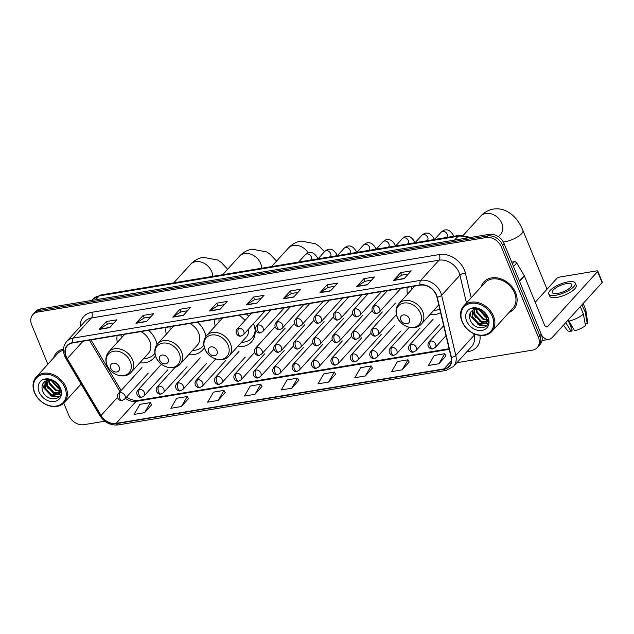 <?xml version="1.0" encoding="UTF-8"?>
<svg xmlns="http://www.w3.org/2000/svg" width="634" height="634" viewBox="0 0 634 634"><rect width="100%" height="100%" fill="white"/><g stroke="black" fill="none" stroke-linecap="round" stroke-linejoin="round"><path stroke-width="0.95" d="M429.939 314.575A22.333 17.332 -137.7 0 0 440.575 312.586M237.631 346.544A22.333 17.332 -137.7 0 0 251.484 341.948A22.333 17.332 -137.7 0 0 253.529 323.839A22.333 17.332 -137.7 0 0 253.457 323.665M188.71 354.675A22.333 17.332 -137.7 0 0 202.563 350.079A22.333 17.332 -137.7 0 0 204.354 347.598M205.923 336.4A22.333 17.332 -137.7 0 0 204.608 331.978A22.333 17.332 -137.7 0 0 197.618 322.167M139.789 362.807A22.333 17.332 -137.7 0 0 153.642 358.21A22.333 17.332 -137.7 0 0 155.433 355.729M157.01 344.531A22.333 17.332 -137.7 0 0 155.695 340.109A22.333 17.332 -137.7 0 0 148.697 330.298M166.037 327.421A22.333 17.332 -137.7 0 0 166.259 334.269M248.774 316.287A22.333 17.332 -137.7 0 0 246.539 314.036M214.958 319.29A22.333 17.332 -137.7 0 0 215.18 326.138M407.266 287.321A22.333 17.332 -137.7 0 0 407.496 294.176M117.116 335.552A22.333 17.332 -137.7 0 0 117.338 342.408M456.932 362.688L532.417 350.134A12.64 9.811 -137.7 0 0 537.244 347.598L540.105 344.452A12.64 9.811 -137.7 0 0 541.262 334.197L504.133 243.662A12.64 9.811 -137.7 0 0 489.091 234.366L40.544 308.924A12.64 9.811 -137.7 0 0 35.718 311.468L34.291 313.037A12.64 9.811 -137.7 0 1 39.118 310.502A12.64 9.811 -137.7 0 0 34.291 313.037L32.857 314.615A12.64 9.811 -137.7 0 0 31.7 324.862L47.851 364.241M537.244 347.598A12.64 9.811 -137.7 0 0 538.401 337.343L501.272 246.808A12.64 9.811 -137.7 0 0 486.23 237.512L487.657 235.935L39.118 310.502L487.657 235.935A12.64 9.811 -137.7 0 1 502.699 245.231A12.64 9.811 -137.7 0 0 487.657 235.935L489.091 234.366M538.401 337.343L539.835 335.774L502.699 245.231L539.835 335.774A12.64 9.811 -137.7 0 1 538.678 346.021A12.64 9.811 -137.7 0 0 539.835 335.774L541.262 334.197M509.165 312.364A20.225 15.691 -137.7 0 0 513.778 309.17A20.225 15.691 -137.7 0 0 515.632 292.773A20.225 15.691 -137.7 0 0 500.709 278.794A20.225 15.691 -137.7 0 0 483.845 281.971A20.225 15.691 -137.7 0 0 481.111 286.861A20.225 15.691 -137.7 0 1 483.845 281.971A20.225 15.691 -137.7 0 1 500.709 278.794A20.225 15.691 -137.7 0 1 515.632 292.773A20.225 15.691 -137.7 0 1 513.778 309.17A20.225 15.691 -137.7 0 1 509.165 312.364M66.221 356.593A13.48 10.461 42.3 0 1 67.458 345.657A13.48 10.461 42.3 0 1 72.609 342.946L420.231 285.165A13.48 10.461 42.3 0 1 436.937 297.148L451.115 357.307A13.48 10.461 42.3 0 1 449.213 366.167A13.48 10.461 42.3 0 1 444.062 368.877L116.093 423.393A13.48 10.461 42.3 0 1 101.06 415.492L67.236 358.606A13.48 10.461 42.3 0 1 66.221 356.593M65.944 356.641A13.821 10.723 -137.7 0 0 66.974 358.701L100.806 415.595A13.821 10.723 -137.7 0 0 116.212 423.686L444.188 369.17A13.821 10.723 -137.7 0 0 451.416 357.307L437.238 297.156A13.821 10.723 -137.7 0 0 420.104 284.872L72.482 342.653A13.821 10.723 -137.7 0 0 65.944 356.641M404.064 278.714L411.212 270.845L400.696 272.596L393.548 280.458L404.064 278.714M408.272 274.078L401.702 275.172L393.817 280.236A3.368 1.815 80.6 0 0 393.548 280.458M401.75 275.164L400.696 272.596M367.268 284.832L374.417 276.963L363.9 278.714L356.752 286.576L367.268 284.832M371.476 280.196L364.907 281.29L357.021 286.346A3.368 1.815 80.6 0 0 356.752 286.576M364.954 281.282L363.9 278.714M330.472 290.943L337.621 283.081L327.104 284.825L319.956 292.694L330.472 290.943M334.681 286.314L328.111 287.408L320.225 292.464A3.368 1.815 80.6 0 0 319.956 292.694M328.158 287.4L327.104 284.825M293.677 297.061L300.825 289.199L290.317 290.943L283.16 298.812L293.677 297.061M297.885 292.433L291.315 293.518L283.43 298.582A3.368 1.815 80.6 0 0 283.16 298.812M291.363 293.51L290.317 290.943M109.706 327.643L116.854 319.782L106.338 321.525L99.189 329.395L109.706 327.643M113.914 323.007L107.344 324.101L99.459 329.165A3.368 1.815 80.6 0 0 99.189 329.395M107.392 324.093L106.338 321.525M146.502 321.525L153.65 313.664L143.133 315.407L135.985 323.277L146.502 321.525M150.71 316.897L144.14 317.983L136.255 323.047A3.368 1.815 80.6 0 0 135.985 323.277M144.187 317.975L143.133 315.407M183.289 315.415L190.438 307.545L179.929 309.289L172.781 317.159L183.289 315.415M187.505 310.779L180.936 311.873L173.05 316.929A3.368 1.815 80.6 0 0 172.781 317.159M180.983 311.865L179.929 309.289M220.085 309.297L227.234 301.427L216.725 303.179L209.577 311.04L220.085 309.297M224.301 304.661L217.731 305.754L209.838 310.811A3.368 1.815 80.6 0 0 209.577 311.04M217.779 305.747L216.725 303.179M256.881 303.179L264.029 295.309L253.521 297.061L246.372 304.922L256.881 303.179M261.097 298.543L254.519 299.636L246.634 304.7A3.368 1.815 80.6 0 0 246.372 304.922M254.575 299.628L253.521 297.061M63.527 349.065A20.225 15.691 -137.7 0 0 56.323 353.035A20.225 15.691 -137.7 0 0 53.589 357.925A20.225 15.691 -137.7 0 1 56.323 353.035A20.225 15.691 -137.7 0 1 63.527 349.065M486.23 237.512L37.683 312.071A12.64 9.811 -137.7 0 0 32.857 314.615M63.772 403.065L68.837 415.405A12.64 9.811 -137.7 0 0 83.878 424.693L104.864 421.206M365.342 375.97L371.183 365.921L360.667 367.665L354.826 377.713L365.342 375.97L372.388 368.116M402.138 369.852L407.979 359.803L397.463 361.554L391.622 371.595L402.138 369.852L409.184 361.998M438.934 363.734L444.775 353.685L434.258 355.436L428.418 365.485L438.934 363.734L445.971 355.888M254.955 394.316L260.796 384.267L250.287 386.019L244.447 396.06L254.955 394.316L262 386.463M218.159 400.434L224 390.386L213.492 392.137L207.651 402.178L218.159 400.434L225.205 392.581M181.364 406.545L187.212 396.504L176.696 398.247L170.855 408.296L181.364 406.545L188.409 398.699M144.576 412.663L150.417 402.622L139.9 404.365L134.059 414.414L144.576 412.663L151.613 404.817M328.547 382.08L334.387 372.039L323.879 373.783L318.03 383.832L328.547 382.08L335.592 374.234M291.751 388.198L297.592 378.157L287.083 379.901L281.242 389.95L291.751 388.198L298.796 380.352M297.592 378.157L298.828 380.408M260.796 384.267L262.032 386.526M224 390.386L225.236 392.644M187.212 396.504L188.449 398.762M150.417 402.622L151.653 404.872M334.387 372.039L335.624 374.298M371.183 365.921L372.42 368.18M407.979 359.803L409.215 362.062M444.775 353.685L446.011 355.943M64.914 387.731A18.117 14.059 -137.7 0 0 43.358 374.409A18.117 14.059 -137.7 0 0 34.775 392.739A18.117 14.059 -137.7 0 0 56.339 406.061A18.117 14.059 -137.7 0 0 64.914 387.731M65.976 387.216A18.957 14.717 -137.7 0 0 51.98 374.108A18.957 14.717 -137.7 0 0 36.17 377.087A18.957 14.717 -137.7 0 0 34.434 392.462A18.957 14.717 -137.7 0 0 48.422 405.57A18.957 14.717 -137.7 0 0 64.232 402.59A18.957 14.717 -137.7 0 0 65.976 387.216M63.495 350.277A18.957 14.717 -137.7 0 0 57.258 353.883L36.17 377.087M59.834 388.65L57.94 388.087L51.195 380.471M59.556 387.826L58.502 387.461L52.043 380.709M60.143 391.21L55.665 390.584L49.135 383.618L48.572 380.249M60.151 390.655L56.236 389.958L49.698 382.999L49.143 380.226M60.951 392.169L60.095 392.874M59.715 393.104L53.399 393.08L46.861 386.114L46.615 380.662M59.873 392.676L53.969 392.454L47.431 385.496L47.059 380.519M58.011 385.171A9.526 7.386 -137.7 0 0 46.013 380.923C42.446 382.809 41.265 385.963 42.478 390.393C46.559 403.478 65.809 400.149 60.175 388.127C58.732 384.703 56.244 382.096 52.709 380.313C49.69 378.934 46.845 378.664 44.19 379.512C49.904 378.688 54.508 380.574 58.011 385.171L59.295 387.231L58.796 394.546L51.132 395.576L44.594 388.618L45.172 381.351M60.713 389.886L58.796 394.546M59.065 394.221L51.695 394.95L45.165 387.992L45.474 381.185M39.126 392.018A12.894 10.009 -137.7 0 0 54.469 401.496A12.894 10.009 -137.7 0 0 60.571 388.452A12.894 10.009 -137.7 0 0 45.228 378.974A12.894 10.009 -137.7 0 0 39.126 392.018M59.271 396.773L52.384 396.25L50.054 395.061M60.555 394.507L58.716 394.633M58.574 394.625L54.651 393.754L52.321 392.565M48.263 388.848L46.013 384.798L45.283 381.565M58.986 397.09L52.099 396.567L43.461 387.612L42.708 384.093M57.314 384.275L55.57 382.603M119.16 366.88A5.056 3.923 -137.7 0 0 113.145 363.163A5.056 3.923 -137.7 0 0 110.752 368.275A5.056 3.923 -137.7 0 0 116.767 371.992A5.056 3.923 -137.7 0 0 119.16 366.88M131.214 372.245A15.168 11.769 -137.7 0 0 132.601 359.946A15.168 11.769 -137.7 0 0 121.411 349.461A15.168 11.769 -137.7 0 0 108.763 351.838C105.632 355.595 105.038 360.033 106.98 365.16C110.617 375.138 125.128 379.639 131.214 372.245L148.34 353.392A15.168 11.769 -137.7 0 0 149.735 341.1A15.168 11.769 -137.7 0 0 140.883 331.598M121.221 334.871A20.011 15.533 -137.7 0 0 121.221 338.128M143.672 358.535A20.011 15.533 -137.7 0 0 154.07 354.295L154.791 353.51A20.011 15.533 -137.7 0 0 154.902 353.384M154.07 354.295A20.011 15.533 -137.7 0 0 154.894 353.289M168.081 358.749A5.056 3.923 -137.7 0 0 162.066 355.032A5.056 3.923 -137.7 0 0 159.673 360.144A5.056 3.923 -137.7 0 0 165.688 363.861A5.056 3.923 -137.7 0 0 168.081 358.749M180.127 364.114A15.168 11.769 -137.7 0 0 181.522 351.815A15.168 11.769 -137.7 0 0 170.332 341.33A15.168 11.769 -137.7 0 0 157.684 343.707C154.553 347.464 153.959 351.902 155.901 357.021C159.53 367.007 174.049 371.508 180.127 364.114L197.261 345.261A15.168 11.769 -137.7 0 0 198.656 332.961A15.168 11.769 -137.7 0 0 189.796 323.467M170.142 326.74A20.011 15.533 -137.7 0 0 170.142 329.997M192.593 350.404A20.011 15.533 -137.7 0 0 202.991 346.164L203.704 345.379A20.011 15.533 -137.7 0 0 203.823 345.253M202.991 346.164A20.011 15.533 -137.7 0 0 203.807 345.158M217.002 350.618A5.056 3.923 -137.7 0 0 210.987 346.901A5.056 3.923 -137.7 0 0 208.594 352.013A5.056 3.923 -137.7 0 0 214.609 355.729A5.056 3.923 -137.7 0 0 217.002 350.618M244.978 320.455A15.168 11.769 -137.7 0 0 238.717 315.336M219.055 318.601A20.011 15.533 -137.7 0 0 219.063 321.866M241.514 342.273A20.011 15.533 -137.7 0 0 251.912 338.033L252.625 337.24A20.011 15.533 -137.7 0 0 255.137 333.008M251.912 338.033A20.011 15.533 -137.7 0 0 255.137 330.599M229.048 355.983A15.168 11.769 -137.7 0 0 230.443 343.683A15.168 11.769 -137.7 0 0 219.245 333.199A15.168 11.769 -137.7 0 0 206.597 335.576C203.474 339.325 202.88 343.771 204.814 348.89C208.451 358.876 222.962 363.369 229.048 355.983L246.182 337.129A15.168 11.769 -137.7 0 0 248.631 328.975M409.318 318.648A5.056 3.923 -137.7 0 0 403.295 314.932A5.056 3.923 -137.7 0 0 400.902 320.043A5.056 3.923 -137.7 0 0 406.917 323.76A5.056 3.923 -137.7 0 0 409.318 318.648M411.371 286.639A20.011 15.533 -137.7 0 0 411.379 289.897M433.822 310.303A20.011 15.533 -137.7 0 0 439.774 309.178M421.364 324.014A15.168 11.769 -137.7 0 0 422.751 311.714A15.168 11.769 -137.7 0 0 411.561 301.229A15.168 11.769 -137.7 0 0 398.913 303.607C395.782 307.363 395.188 311.801 397.13 316.929C400.767 326.906 415.278 331.408 421.364 324.014L438.498 305.16A15.168 11.769 -137.7 0 0 438.76 304.859M512.415 263.855L514.356 261.715L511.717 262.159M541.682 335.378A16.856 9.066 80.6 0 0 548.965 339.396A16.856 9.066 80.6 0 0 552.238 337.494L602.102 282.629L597.577 271.59L547.713 326.455A4.216 2.267 -99.4 0 1 546.896 326.93A4.216 2.267 -99.4 0 1 544.416 324.735L524.405 275.948L519.555 281.282M597.577 271.59A2.108 0.697 -22.3 0 0 597.775 271.075L602.3 282.122A2.108 0.697 157.7 0 1 602.102 282.629M597.775 271.075A2.108 0.697 -22.3 0 0 596.713 270.892L559.568 277.066A2.108 0.697 -22.3 0 0 556.921 278.342L535.191 302.252M514.356 261.715A2.108 1.633 42.3 0 1 516.71 262.952L524.247 275.632A2.108 1.633 42.3 0 1 524.405 275.948M566.479 283.612A10.532 3.471 -22.3 0 0 556.319 287.535A10.532 3.471 -22.3 0 0 552.262 292.528A10.532 3.471 -22.3 0 0 557.54 293.447A10.532 3.471 -22.3 0 0 567.699 289.516A10.532 3.471 -22.3 0 0 571.757 284.531A10.532 3.471 -22.3 0 0 566.479 283.612M571.741 326.042A8.424 2.774 -22.3 0 0 571.511 326.217L570.806 324.497M565.797 322.571L571.099 331.376L572.193 330.171L568.056 320.083M548.759 293.962L549.662 296.173A14.328 4.723 -22.3 0 0 556.842 297.425A14.328 4.723 -22.3 0 0 570.655 292.084A14.328 4.723 -22.3 0 0 576.171 285.3L575.268 283.089A14.328 4.723 -22.3 0 0 568.088 281.845A14.328 4.723 -22.3 0 0 554.274 287.178A14.328 4.723 -22.3 0 0 548.759 293.962A14.328 4.723 -22.3 0 0 555.931 295.214A14.328 4.723 -22.3 0 0 569.744 289.873A14.328 4.723 -22.3 0 0 575.268 283.089M579.516 307.474A13.9 4.581 -22.3 0 0 580.395 306.753L583.415 314.107L585.451 325.567A10.952 3.614 -22.3 0 1 574.602 330.797L568.27 319.853M585.166 323.942L587.242 323.602L585.206 312.142L581.933 304.827M582.186 304.78A13.9 4.581 -22.3 0 0 582.551 304.138M568.801 321.153A13.9 4.581 -22.3 0 0 583.415 314.107M585.206 312.142A13.9 4.581 -22.3 0 0 585.84 310.113A13.9 4.581 -22.3 0 0 585.745 309.749L583.169 303.464M563.483 325.115L567.414 330.48A10.952 3.614 -22.3 0 0 571.099 331.376M587.242 323.602A10.952 3.614 -22.3 0 0 587.623 322.199L585.84 310.113M570.632 326.359L571.511 326.217M492.436 316.667A18.117 14.059 -137.7 0 0 470.872 303.345A18.117 14.059 -137.7 0 0 462.297 321.676A18.117 14.059 -137.7 0 0 483.853 334.998A18.117 14.059 -137.7 0 0 492.436 316.667M493.49 316.152A18.957 14.717 -137.7 0 0 479.502 303.044A18.957 14.717 -137.7 0 0 463.692 306.024A18.957 14.717 -137.7 0 0 461.956 321.398A18.957 14.717 -137.7 0 0 475.944 334.506A18.957 14.717 -137.7 0 0 491.754 331.527A18.957 14.717 -137.7 0 0 493.49 316.152M491.754 331.527L512.843 308.322A18.957 14.717 -137.7 0 0 514.578 292.948A18.957 14.717 -137.7 0 0 500.591 279.84A18.957 14.717 -137.7 0 0 484.78 282.819L463.692 306.024M487.356 317.586L485.462 317.016L478.718 309.408M487.07 316.762L486.024 316.398L479.566 309.638M487.665 320.146L483.187 319.52L476.649 312.554L476.086 309.186M487.673 319.584L483.758 318.894L477.22 311.928L476.665 309.162M488.473 321.105L487.609 321.81M487.229 322.032L480.921 322.017L474.383 315.05L474.137 309.598M487.387 321.612L481.483 321.39L474.953 314.432L474.581 309.455M485.533 314.107A9.526 7.386 -137.7 0 0 473.535 309.852C469.968 311.738 468.788 314.9 470 319.33C474.081 332.406 493.331 329.086 487.697 317.063C486.254 313.64 483.766 311.032 480.231 309.249C477.204 307.87 474.367 307.601 471.704 308.449C477.426 307.625 482.03 309.503 485.533 314.107L486.817 316.168L486.318 323.483L478.646 324.513L472.116 317.547L472.695 310.288M488.235 318.823L486.318 323.483M486.587 323.158L479.217 323.887L472.679 316.929L472.988 310.113M466.64 320.955A12.894 10.009 -137.7 0 0 481.983 330.433A12.894 10.009 -137.7 0 0 488.085 317.388A12.894 10.009 -137.7 0 0 472.742 307.91A12.894 10.009 -137.7 0 0 466.64 320.955M486.793 325.71L479.906 325.187L477.576 323.998M488.077 323.443L486.238 323.562M486.088 323.562L482.173 322.69L479.843 321.501M475.785 317.785L473.535 313.735L472.798 310.502M486.5 326.027L479.621 325.496L470.983 316.548L470.222 313.03M484.836 313.212L483.084 311.54M467.852 237.893A16.856 13.076 -137.7 0 0 458.033 236.252L99.197 295.904A16.856 13.076 -137.7 0 0 92.762 299.288L100.83 294.953L459.666 235.301A8.424 4.533 -99.4 0 0 458.033 236.252L454.53 240.112M95.694 299.755L99.197 295.904A8.424 4.533 -99.4 0 1 100.83 294.953M40.544 308.924L37.683 312.071M504.133 243.662L501.272 246.808M80.169 326.661A21.065 16.349 42.3 0 1 91.692 312.332L439.314 254.551A4.216 2.267 -99.4 0 1 439.037 260.194L91.415 317.983A16.856 13.076 -137.7 0 0 84.98 321.367L66.681 341.504A16.856 13.076 42.3 0 1 73.116 338.12A4.216 2.267 80.6 0 0 72.482 342.653M439.314 254.551A21.065 16.349 42.3 0 1 464.381 270.036A21.065 16.349 42.3 0 1 465.427 273.278L471.197 297.766M437.238 297.156A4.216 1.759 -13.3 0 0 441.629 295.317L459.927 275.18A16.856 13.076 -137.7 0 0 459.095 272.588A16.856 13.076 -137.7 0 0 439.037 260.194L420.738 280.331A16.856 13.076 42.3 0 1 441.629 295.317L455.806 355.468A16.856 13.076 42.3 0 1 453.421 366.539L471.728 346.41A16.856 13.076 -137.7 0 0 474.105 335.331L473.693 333.595M66.681 341.504C63.241 345.625 62.592 350.523 64.739 356.181L65.968 358.63A4.216 0.975 -30.7 0 0 66.974 358.701M65.968 358.63L99.792 415.516C104.452 422.498 110.593 425.636 118.193 424.923A4.216 2.267 -99.4 0 1 116.212 423.686M444.188 369.17A4.216 2.267 80.6 0 0 446.17 370.407L453.421 366.539M451.416 357.307A4.216 1.759 -13.3 0 0 455.806 355.468L474.105 335.331A4.216 1.759 166.7 0 1 475.508 334.356M99.792 415.516A4.216 0.975 -30.7 0 0 100.806 415.595M420.104 284.872A4.216 2.267 -99.4 0 1 420.738 280.331L73.116 338.12L91.415 317.983A4.216 2.267 -99.4 0 0 91.692 312.332M479.97 335.426A21.065 16.349 42.3 0 1 468.589 351.505L466.822 351.799M466.473 302.957L459.927 275.18A4.216 1.759 166.7 0 1 465.427 273.278M468.035 350.467A4.216 2.267 -99.4 0 1 468.589 351.505M444.062 368.877L451.416 360.786M67.236 358.606L83.038 341.211M101.06 415.492L117.456 397.447M89.378 340.165L120.016 391.693M125.405 398.303A13.48 10.461 -137.7 0 0 136.112 401.37L449.237 349.318M116.093 423.393L136.112 401.37A7.584 4.081 -99.4 0 1 137.586 400.514L449.094 348.732M257.079 302.965L246.634 304.7M220.283 309.075L209.838 310.811M183.488 315.193L173.05 316.929M146.692 321.311L136.255 323.047M109.904 327.429L99.459 329.165M293.875 296.847L283.43 298.582M330.671 290.729L320.225 292.464M367.466 284.611L357.021 286.346M404.254 278.5L393.817 280.236M173.764 282.827L190.517 264.394A13.48 10.461 42.3 0 1 195.66 261.683A13.48 10.461 42.3 0 1 211.708 271.598A13.48 10.461 42.3 0 1 212.699 276.353M130.311 361.507A13.932 10.81 -137.7 0 0 113.732 351.26A13.932 10.81 -137.7 0 0 107.13 365.358A13.932 10.81 -137.7 0 0 123.717 375.605A13.932 10.81 -137.7 0 0 130.311 361.507M222.685 274.696L239.438 256.263A13.48 10.461 42.3 0 1 244.581 253.552A13.48 10.461 42.3 0 1 260.629 263.467A13.48 10.461 42.3 0 1 261.62 268.222M179.232 353.376A13.932 10.81 -137.7 0 0 162.653 343.129A13.932 10.81 -137.7 0 0 156.051 357.227A13.932 10.81 -137.7 0 0 172.638 367.474A13.932 10.81 -137.7 0 0 179.232 353.376M271.598 266.565L288.351 248.132A13.48 10.461 42.3 0 1 293.502 245.421A13.48 10.461 42.3 0 1 308.211 252.792M228.153 345.245A13.932 10.81 -137.7 0 0 211.566 334.998A13.932 10.81 -137.7 0 0 204.972 349.096A13.932 10.81 -137.7 0 0 221.551 359.343A13.932 10.81 -137.7 0 0 228.153 345.245M252.467 337.423A20.201 15.676 -137.7 0 0 254.9 334.911M463.414 235.143L480.667 216.162A13.48 10.461 42.3 0 1 485.818 213.452A13.48 10.461 42.3 0 1 501.859 223.366A13.48 10.461 42.3 0 1 500.622 234.303L498.411 236.728M480.667 216.162C484.099 212.366 488.331 209.997 493.347 209.077C498.49 208.317 503.333 209.228 507.866 211.811L511.551 214.324C516.441 218.405 520.229 223.762 522.899 230.404A13.48 4.446 157.7 0 1 517.709 236.783A13.48 4.446 157.7 0 1 504.704 241.808A13.48 4.446 157.7 0 1 503.317 241.998M420.461 313.275A13.932 10.81 -137.7 0 0 403.882 303.028A13.932 10.81 -137.7 0 0 397.288 317.127A13.932 10.81 -137.7 0 0 413.867 327.374A13.932 10.81 -137.7 0 0 420.461 313.275M238.756 328.23A4.216 3.273 -137.7 0 0 237.148 329.078C234.033 333.23 238.756 337.177 240.952 336.068A4.216 2.267 -99.4 0 1 238.479 333.88A4.216 2.267 80.6 0 1 238.756 328.23A4.216 3.273 -137.7 0 1 243.765 331.328A4.216 3.273 -137.7 0 1 243.385 334.744L240.952 336.068M310.264 260.067L310.914 259.813A3.788 2.94 -137.7 0 0 311.262 256.738A3.788 2.94 -137.7 0 0 306.951 253.925A3.788 2.94 -137.7 0 0 305.303 254.709C307.228 253.077 308.663 252.348 309.582 252.514C312.689 251.952 315.558 254.194 318.213 259.251M258.165 325.004A4.216 3.273 -137.7 0 0 256.564 325.852C253.441 330.005 258.165 333.952 260.368 332.842A4.216 2.267 -99.4 0 1 257.887 330.647A4.216 2.267 80.6 0 1 258.165 325.004A4.216 3.273 -137.7 0 1 263.181 328.103A4.216 3.273 -137.7 0 1 262.793 331.519L260.368 332.842M329.68 256.841L330.33 256.588A3.788 2.94 -137.7 0 0 330.671 253.513A3.788 2.94 -137.7 0 0 326.359 250.699A3.788 2.94 -137.7 0 0 324.711 251.484C326.645 249.851 328.071 249.114 328.998 249.281C332.097 248.718 334.974 250.969 337.621 256.025M277.581 321.779A4.216 3.273 -137.7 0 0 275.972 322.619C272.858 326.779 277.581 330.726 279.784 329.609A4.216 2.267 -99.4 0 1 277.304 327.421A4.216 2.267 80.6 0 1 277.581 321.779A4.216 3.273 -137.7 0 1 282.598 324.87A4.216 3.273 -137.7 0 1 282.209 328.293L279.784 329.609M349.096 253.608L349.738 253.354A3.788 2.94 -137.7 0 0 350.087 250.287A3.788 2.94 -137.7 0 0 345.776 247.474A3.788 2.94 -137.7 0 0 344.127 248.259C346.061 246.626 347.487 245.889 348.407 246.055C351.513 245.493 354.39 247.743 357.037 252.8M296.997 318.545A4.216 3.273 -137.7 0 0 295.389 319.393C292.274 323.554 296.997 327.493 299.193 326.383A4.216 2.267 -99.4 0 1 296.72 324.196A4.216 2.267 80.6 0 1 296.997 318.545A4.216 3.273 -137.7 0 1 302.006 321.644A4.216 3.273 -137.7 0 1 301.625 325.06L299.193 326.383M368.505 250.382L369.154 250.129A3.788 2.94 -137.7 0 0 369.503 247.054A3.788 2.94 -137.7 0 0 365.192 244.241A3.788 2.94 -137.7 0 0 363.544 245.033C365.469 243.401 366.904 242.663 367.823 242.83C370.93 242.267 373.798 244.518 376.453 249.574M316.406 315.32A4.216 3.273 -137.7 0 0 314.805 316.168C311.682 320.321 316.406 324.267 318.609 323.158A4.216 2.267 -99.4 0 1 316.128 320.97A4.216 2.267 80.6 0 1 316.406 315.32A4.216 3.273 -137.7 0 1 321.422 318.419A4.216 3.273 -137.7 0 1 321.034 321.834L318.609 323.158M387.921 247.157L388.571 246.903A3.788 2.94 -137.7 0 0 388.911 243.828A3.788 2.94 -137.7 0 0 384.6 241.015A3.788 2.94 -137.7 0 0 382.952 241.808C384.886 240.167 386.312 239.438 387.239 239.604C390.338 239.042 393.215 241.285 395.862 246.341M335.822 312.094A4.216 3.273 -137.7 0 0 334.213 312.942C331.099 317.095 335.822 321.042 338.025 319.932A4.216 2.267 -99.4 0 1 335.544 317.745A4.216 2.267 80.6 0 1 335.822 312.094A4.216 3.273 -137.7 0 1 340.838 315.193A4.216 3.273 -137.7 0 1 340.45 318.609L338.025 319.932M407.337 243.931L407.979 243.678A3.788 2.94 -137.7 0 0 408.328 240.603A3.788 2.94 -137.7 0 0 404.017 237.79A3.788 2.94 -137.7 0 0 402.368 238.574C404.302 236.942 405.728 236.213 406.648 236.379C409.754 235.816 412.631 238.059 415.278 243.115M355.238 308.869A4.216 3.273 -137.7 0 0 353.629 309.717C350.515 313.87 355.238 317.816 357.433 316.707A4.216 2.267 -99.4 0 1 354.961 314.512A4.216 2.267 80.6 0 1 355.238 308.869A4.216 3.273 -137.7 0 1 360.247 311.968A4.216 3.273 -137.7 0 1 359.866 315.383L357.433 316.707M426.745 240.706L427.395 240.452A3.788 2.94 -137.7 0 0 427.744 237.378A3.788 2.94 -137.7 0 0 423.433 234.564A3.788 2.94 -137.7 0 0 421.784 235.349C423.71 233.716 425.145 232.979 426.064 233.146C429.17 232.583 432.039 234.834 434.694 239.89M374.646 305.643A4.216 3.273 -137.7 0 0 373.046 306.484C369.923 310.644 374.646 314.591 376.85 313.473A4.216 2.267 -99.4 0 1 374.369 311.286A4.216 2.267 80.6 0 1 374.646 305.643A4.216 3.273 -137.7 0 1 379.663 308.742A4.216 3.273 -137.7 0 1 379.275 312.158L376.85 313.473M446.162 237.473L446.811 237.227A3.788 2.94 -137.7 0 0 447.152 234.152A3.788 2.94 -137.7 0 0 442.841 231.339A3.788 2.94 -137.7 0 0 441.193 232.123C443.126 230.491 444.553 229.754 445.48 229.92C448.579 229.357 451.456 231.608 454.102 236.664M257.039 347.519A4.216 3.273 -137.7 0 0 255.431 348.367C252.308 352.528 257.032 356.466 259.235 355.357A4.216 2.267 -99.4 0 1 256.762 353.17A4.216 2.267 80.6 0 1 257.039 347.519A4.216 3.273 -137.7 0 1 262.048 350.618A4.216 3.273 -137.7 0 1 261.66 354.034L259.235 355.357M276.448 344.294A4.216 3.273 -137.7 0 0 274.839 345.142C271.724 349.294 276.448 353.241 278.651 352.132A4.216 2.267 -99.4 0 1 276.17 349.944A4.216 2.267 80.6 0 1 276.448 344.294A4.216 3.273 -137.7 0 1 281.464 347.392A4.216 3.273 -137.7 0 1 281.076 350.808L278.651 352.132M295.864 341.068A4.216 3.273 -137.7 0 0 294.255 341.916C291.141 346.069 295.864 350.016 298.067 348.906A4.216 2.267 -99.4 0 1 295.587 346.711A4.216 2.267 80.6 0 1 295.864 341.068A4.216 3.273 -137.7 0 1 300.881 344.167A4.216 3.273 -137.7 0 1 300.492 347.583L298.067 348.906M315.28 337.843A4.216 3.273 -137.7 0 0 313.671 338.691C310.549 342.843 315.272 346.79 317.476 345.681A4.216 2.267 -99.4 0 1 314.995 343.485A4.216 2.267 80.6 0 1 315.28 337.843A4.216 3.273 -137.7 0 1 320.289 340.941A4.216 3.273 -137.7 0 1 319.901 344.357L317.476 345.681M334.689 334.609A4.216 3.273 -137.7 0 0 333.08 335.457C329.965 339.618 334.689 343.565 336.892 342.447A4.216 2.267 -99.4 0 1 334.411 340.26A4.216 2.267 80.6 0 1 334.689 334.609A4.216 3.273 -137.7 0 1 339.705 337.708A4.216 3.273 -137.7 0 1 339.317 341.124L336.892 342.447M354.105 331.384A4.216 3.273 -137.7 0 0 352.496 332.232C349.382 336.392 354.105 340.331 356.308 339.222A4.216 2.267 -99.4 0 1 353.827 337.034A4.216 2.267 80.6 0 1 354.105 331.384A4.216 3.273 -137.7 0 1 359.121 334.483A4.216 3.273 -137.7 0 1 358.733 337.898L356.308 339.222M373.521 328.158A4.216 3.273 -137.7 0 0 371.912 329.006C368.79 333.159 373.513 337.106 375.716 335.996A4.216 2.267 -99.4 0 1 373.236 333.809A4.216 2.267 80.6 0 1 373.521 328.158A4.216 3.273 -137.7 0 1 378.53 331.257A4.216 3.273 -137.7 0 1 378.141 334.673L375.716 335.996M120.008 392.628A4.216 3.273 -137.7 0 0 118.4 393.476C115.285 397.629 120.008 401.576 122.211 400.466A4.216 2.267 -99.4 0 1 119.731 398.279A4.216 2.267 80.6 0 1 120.008 392.628A4.216 3.273 -137.7 0 1 125.025 395.727A4.216 3.273 -137.7 0 1 124.636 399.143L122.211 400.466M139.425 389.403A4.216 3.273 -137.7 0 0 137.816 390.251C134.693 394.403 139.417 398.35 141.62 397.241A4.216 2.267 -99.4 0 1 139.147 395.053A4.216 2.267 80.6 0 1 139.425 389.403A4.216 3.273 -137.7 0 1 144.433 392.501A4.216 3.273 -137.7 0 1 144.053 395.917L141.62 397.241M158.833 386.177A4.216 3.273 -137.7 0 0 157.224 387.025C154.11 391.178 158.833 395.125 161.036 394.015A4.216 2.267 -99.4 0 1 158.555 391.82A4.216 2.267 80.6 0 1 158.833 386.177A4.216 3.273 -137.7 0 1 163.849 389.276A4.216 3.273 -137.7 0 1 163.461 392.692L161.036 394.015M178.249 382.952A4.216 3.273 -137.7 0 0 176.64 383.792C173.526 387.953 178.249 391.899 180.452 390.782A4.216 2.267 -99.4 0 1 177.972 388.594A4.216 2.267 80.6 0 1 178.249 382.952A4.216 3.273 -137.7 0 1 183.266 386.043A4.216 3.273 -137.7 0 1 182.877 389.466L180.452 390.782M197.665 379.718A4.216 3.273 -137.7 0 0 196.057 380.566C192.934 384.727 197.657 388.666 199.861 387.556A4.216 2.267 -99.4 0 1 197.388 385.369A4.216 2.267 80.6 0 1 197.665 379.718A4.216 3.273 -137.7 0 1 202.674 382.817A4.216 3.273 -137.7 0 1 202.294 386.233L199.861 387.556M217.074 376.493A4.216 3.273 -137.7 0 0 215.465 377.341C212.35 381.494 217.074 385.44 219.277 384.331A4.216 2.267 -99.4 0 1 216.796 382.143A4.216 2.267 80.6 0 1 217.074 376.493A4.216 3.273 -137.7 0 1 222.09 379.592A4.216 3.273 -137.7 0 1 221.702 383.007L219.277 384.331M236.49 373.267A4.216 3.273 -137.7 0 0 234.881 374.115C231.767 378.268 236.49 382.215 238.693 381.105A4.216 2.267 -99.4 0 1 236.213 378.918A4.216 2.267 80.6 0 1 236.49 373.267A4.216 3.273 -137.7 0 1 241.506 376.366A4.216 3.273 -137.7 0 1 241.118 379.782L238.693 381.105M255.906 370.042A4.216 3.273 -137.7 0 0 254.297 370.89C251.175 375.043 255.898 378.989 258.101 377.88A4.216 2.267 -99.4 0 1 255.629 375.685A4.216 2.267 80.6 0 1 255.906 370.042A4.216 3.273 -137.7 0 1 260.915 373.141A4.216 3.273 -137.7 0 1 260.534 376.556L258.101 377.88M275.314 366.817A4.216 3.273 -137.7 0 0 273.706 367.657C270.591 371.817 275.314 375.764 277.518 374.646A4.216 2.267 -99.4 0 1 275.037 372.459A4.216 2.267 80.6 0 1 275.314 366.817A4.216 3.273 -137.7 0 1 280.331 369.907A4.216 3.273 -137.7 0 1 279.943 373.331L277.518 374.646M294.731 363.583A4.216 3.273 -137.7 0 0 293.122 364.431C290.007 368.592 294.731 372.53 296.934 371.421A4.216 2.267 -99.4 0 1 294.453 369.234A4.216 2.267 80.6 0 1 294.731 363.583A4.216 3.273 -137.7 0 1 299.747 366.682A4.216 3.273 -137.7 0 1 299.359 370.097L296.934 371.421M314.147 360.358A4.216 3.273 -137.7 0 0 312.538 361.206C309.416 365.358 314.139 369.305 316.342 368.195A4.216 2.267 -99.4 0 1 313.87 366.008A4.216 2.267 80.6 0 1 314.147 360.358A4.216 3.273 -137.7 0 1 319.156 363.456A4.216 3.273 -137.7 0 1 318.767 366.872L316.342 368.195M333.555 357.132A4.216 3.273 -137.7 0 0 331.947 357.98C328.832 362.133 333.555 366.08 335.758 364.97A4.216 2.267 -99.4 0 1 333.278 362.783A4.216 2.267 80.6 0 1 333.555 357.132A4.216 3.273 -137.7 0 1 338.572 360.231A4.216 3.273 -137.7 0 1 338.184 363.647L335.758 364.97M352.972 353.907A4.216 3.273 -137.7 0 0 351.363 354.755C348.248 358.907 352.972 362.854 355.175 361.745A4.216 2.267 -99.4 0 1 352.694 359.549A4.216 2.267 80.6 0 1 352.972 353.907A4.216 3.273 -137.7 0 1 357.988 357.005A4.216 3.273 -137.7 0 1 357.6 360.421L355.175 361.745M372.388 350.681A4.216 3.273 -137.7 0 0 370.779 351.521C367.657 355.682 372.38 359.629 374.583 358.511A4.216 2.267 -99.4 0 1 372.11 356.324A4.216 2.267 80.6 0 1 372.388 350.681A4.216 3.273 -137.7 0 1 377.396 353.78A4.216 3.273 -137.7 0 1 377.008 357.196L374.583 358.511M391.796 347.448A4.216 3.273 -137.7 0 0 390.187 348.296C387.073 352.456 391.796 356.395 393.999 355.286A4.216 2.267 -99.4 0 1 391.519 353.098A4.216 2.267 80.6 0 1 391.796 347.448A4.216 3.273 -137.7 0 1 396.813 350.547A4.216 3.273 -137.7 0 1 396.424 353.962L393.999 355.286M411.212 344.222A4.216 3.273 -137.7 0 0 409.604 345.07C406.489 349.223 411.212 353.17 413.416 352.06A4.216 2.267 -99.4 0 1 410.935 349.873A4.216 2.267 80.6 0 1 411.212 344.222A4.216 3.273 -137.7 0 1 416.229 347.321A4.216 3.273 -137.7 0 1 415.841 350.737L413.416 352.06M430.629 340.997A4.216 3.273 -137.7 0 0 429.02 341.845C425.897 345.998 430.621 349.944 432.824 348.835A4.216 2.267 -99.4 0 1 430.351 346.647A4.216 2.267 80.6 0 1 430.629 340.997A4.216 3.273 -137.7 0 1 435.637 344.096A4.216 3.273 -137.7 0 1 435.249 347.511L432.824 348.835M547.713 326.455L545.961 326.74M519.42 280.941L524.247 275.632M516.71 262.952L513.492 266.486M92.762 299.288L91.74 300.413M470.713 237.417L459.666 235.301M118.193 424.923L446.17 370.407M126.538 397.05L129.312 398.841L134.844 400.577L137.586 400.514M91.003 339.887L121.094 390.504M81.081 384.053L64.232 402.59M190.517 264.394C193.949 260.59 198.173 258.228 203.197 257.309L217.716 260.043L221.401 262.555L227.63 269.252M124.716 334.284L108.763 351.838M239.438 256.263C242.87 252.459 247.094 250.097 252.11 249.178L266.637 251.912L270.322 254.416L276.551 261.121M173.637 326.153L157.684 343.707M288.351 248.132C291.791 244.328 296.015 241.966 301.031 241.047L315.558 243.781L319.235 246.285L324.513 251.706M222.558 318.022L206.597 335.576M252.411 337.486L254.678 335.917M522.899 230.404L547.031 289.231M414.866 286.053L398.913 303.607M298.606 262.072L305.303 254.709M251.579 313.196L237.148 329.078M264.988 310.969L243.385 334.744M318.022 258.846L324.711 251.484M270.987 309.971L256.564 325.852M284.404 307.744L262.793 331.519M337.439 255.621L344.127 248.259M290.404 306.745L275.972 322.619M303.821 304.518L282.209 328.293M356.847 252.395L363.544 245.033M309.82 303.52L295.389 319.393M323.229 301.285L301.625 325.06M376.263 249.17L382.952 241.808M329.228 300.294L314.805 316.168M342.645 298.059L321.034 321.834M395.679 245.937L402.368 238.574M348.645 297.061L334.213 312.942M362.062 294.834L340.45 318.609M415.088 242.711L421.784 235.349M368.061 293.835L353.629 309.717M381.47 291.608L359.866 315.383M434.504 239.486L441.193 232.123M387.469 290.61L373.046 306.484M400.886 288.383L379.275 312.158M275.077 326.748L255.431 348.367M285.252 328.079L261.66 354.034M294.493 323.514L274.839 345.142M304.669 324.854L281.076 350.808M313.909 320.289L294.255 341.916M324.085 321.628L300.492 347.583M333.318 317.063L313.671 338.691M343.493 318.395L319.901 344.357M352.734 313.838L333.08 335.457M362.91 315.169L339.317 341.124M372.15 310.612L352.496 332.232M382.326 311.944L358.733 337.898M395.497 303.052L371.912 329.006M396.385 314.607L378.141 334.673M141.992 367.522L118.4 393.476M148.229 373.188L124.636 399.143M161.401 364.288L137.816 390.251M167.638 369.963L144.053 395.917M175.214 367.237L157.224 387.025M187.054 366.729L163.461 392.692M200.233 357.838L176.64 383.792M206.47 363.504L182.877 389.466M215.703 358.947L196.057 380.566M225.878 360.278L202.294 386.233M239.058 351.387L215.465 377.341M245.295 357.053L221.702 383.007M254.535 352.488L234.881 374.115M264.711 353.827L241.118 379.782M273.943 349.263L254.297 370.89M284.119 350.594L260.534 376.556M293.36 346.037L273.706 367.657M303.535 347.369L279.943 373.331M312.776 342.812L293.122 364.431M322.952 344.143L299.359 370.097M332.184 339.578L312.538 361.206M342.36 340.918L318.767 366.872M351.601 336.353L331.947 357.98M361.776 337.692L338.184 363.647M371.017 333.127L351.363 354.755M381.192 334.459L357.6 360.421M394.364 325.567L370.779 351.521M400.601 331.233L377.008 357.196M409.255 327.318L390.187 348.296M420.017 328.008L396.424 353.962M433.196 319.116L409.604 345.07M439.433 324.782L415.841 350.737M443.673 325.717L429.02 341.845M446.019 335.663L435.249 347.511M548.965 339.396L542.022 340.553"/></g></svg>
